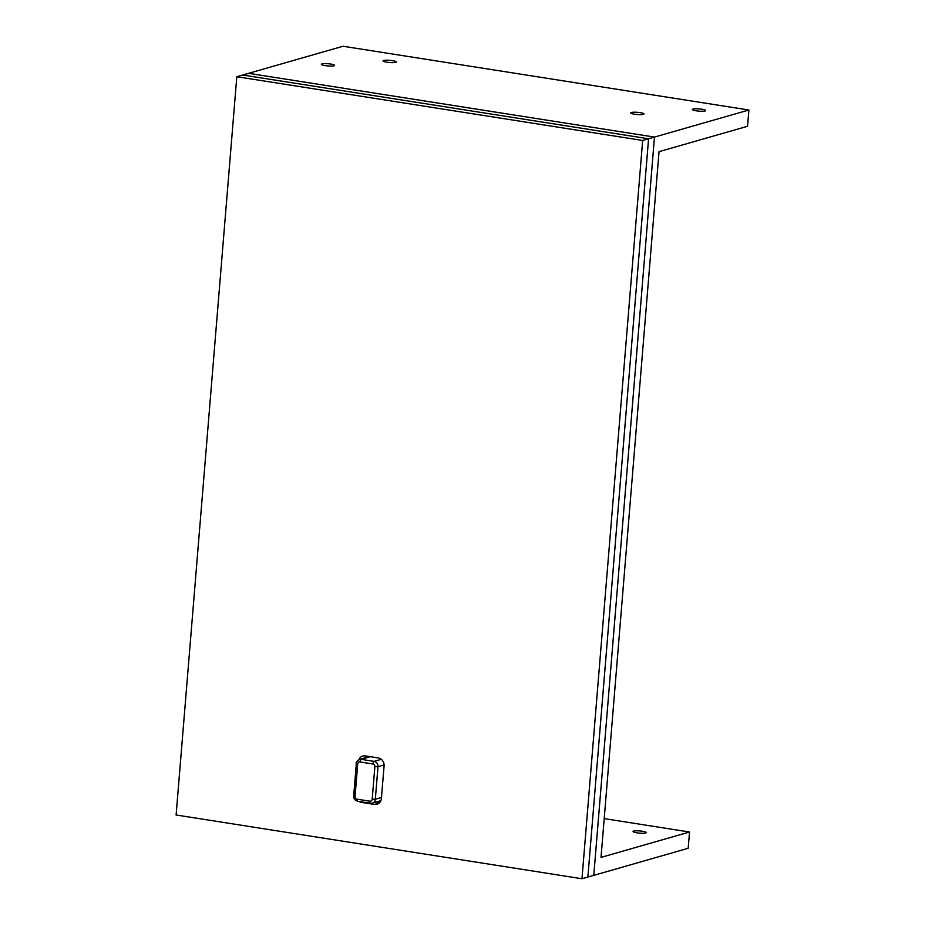 <?xml version="1.0" encoding="UTF-8"?>
<svg xmlns="http://www.w3.org/2000/svg" width="925" height="925" viewBox="0 0 925 925"><rect width="100%" height="100%" fill="white"/><g stroke="black" fill="none" stroke-linecap="round" stroke-linejoin="round"><path stroke-width="1.39" d="M358.865 759.714A7.099 6.406 74 0 1 362.831 756.049A7.099 6.406 74 0 1 365.352 755.898L378.221 757.922A7.099 6.406 74 0 1 384.083 765.912L381.401 798.46A7.099 6.406 74 0 1 376.926 804.276A7.099 6.406 74 0 1 374.394 804.426L361.536 802.403A7.099 6.406 74 0 1 359.05 801.443M366.046 756.003A7.099 6.406 -106 0 0 364.797 757.945M376.047 802.067L379.608 802.622M642.667 140.461L648.575 138.773L242.708 75.017L648.575 138.773L654.472 137.073L593.781 875.362L587.872 877.062L648.575 138.773L587.872 877.062L581.975 878.75L642.667 140.461L236.812 76.717L176.108 814.994L581.975 878.75M748.892 110.006L747.55 126.274L659.039 151.665L601.019 857.394L689.53 832.014L688.188 848.283L593.781 875.362L654.472 137.073L748.892 110.006L343.025 46.25L248.617 73.329L654.472 137.073L248.617 73.329L236.812 76.717M392.397 60.645A6.625 1.11 -175.3 0 1 396.247 61.975A6.625 1.11 -175.3 0 1 389.552 62.53A6.625 1.11 -175.3 0 1 383.031 60.888A6.625 1.11 -175.3 0 1 392.397 60.645M640.123 112.642A6.625 1.11 -175.3 0 1 643.973 113.983A6.625 1.11 -175.3 0 1 637.279 114.538A6.625 1.11 -175.3 0 1 630.757 112.896A6.625 1.11 -175.3 0 1 640.123 112.642M330.734 64.045A6.625 1.11 -175.3 0 1 334.584 65.386A6.625 1.11 -175.3 0 1 327.889 65.941A6.625 1.11 -175.3 0 1 321.368 64.299A6.625 1.11 -175.3 0 1 330.734 64.045M701.786 109.231A6.625 1.11 -175.3 0 1 705.636 110.572A6.625 1.11 -175.3 0 1 698.942 111.127A6.625 1.11 -175.3 0 1 692.42 109.485A6.625 1.11 -175.3 0 1 701.786 109.231M642.424 831.251A6.625 1.11 -175.3 0 1 646.274 832.581A6.625 1.11 -175.3 0 1 639.58 833.136A6.625 1.11 -175.3 0 1 633.058 831.494A6.625 1.11 -175.3 0 1 642.424 831.251M604.198 818.613L689.53 832.014M369.376 756.638A4.729 4.267 74 0 1 369.63 756.569A4.729 4.267 74 0 0 369.376 756.638L359.547 759.46A4.729 4.267 -106 0 1 361.236 759.356A4.729 4.267 -106 0 0 359.547 759.46C356.634 761.576 355.57 762.917 356.345 763.472C355.57 762.917 356.634 761.576 359.547 759.46L369.376 756.638M362.82 802.033L361.536 802.403M379.158 803.062L374.394 804.426M370.659 803.224A2.37 0.948 -81.1 0 1 370.474 803.247A2.37 0.948 -81.1 0 1 369.861 801.189L357.004 799.165A2.37 0.948 98.9 0 0 357.617 801.223A2.37 0.948 98.9 0 0 357.79 801.212A2.37 0.948 98.9 0 1 357.617 801.223C355.003 800.53 353.685 798.807 353.674 796.032L356.345 763.472L357.721 763.946A2.37 2.139 74 0 1 360.056 761.957A2.37 0.948 -81.1 0 1 361.236 759.356L374.093 761.379L361.236 759.356L370.474 756.708L361.236 759.356A2.37 0.948 -81.1 0 0 360.056 761.957L372.925 763.981A2.37 0.948 -81.1 0 1 374.093 761.379A4.729 4.267 -106 0 1 378.001 766.698A4.729 4.267 -106 0 0 374.093 761.379L381.297 759.309L374.093 761.379A2.37 0.948 -81.1 0 0 372.925 763.981A2.37 2.139 74 0 1 374.879 766.64L378.001 766.698L375.319 799.246L378.001 766.698L384.095 764.952L378.001 766.698L374.879 766.64L372.197 799.2L375.319 799.246A4.729 4.267 -106 0 1 372.347 803.131A4.729 4.267 -106 0 0 375.319 799.246L381.482 797.489L375.319 799.246L372.197 799.2A2.37 2.139 74 0 1 369.861 801.189L357.004 799.165A2.37 2.139 74 0 1 355.05 796.506L353.674 796.032L356.345 763.472L357.721 763.946A2.37 2.139 74 0 1 360.056 761.957L372.925 763.981A2.37 2.139 74 0 1 374.879 766.64L372.197 799.2A2.37 2.139 74 0 1 369.861 801.189A2.37 0.948 -81.1 0 0 370.474 803.247L357.617 801.223C355.003 800.53 353.685 798.807 353.674 796.032L355.05 796.506L357.721 763.946L355.05 796.506A2.37 2.139 74 0 0 357.004 799.165A2.37 0.948 98.9 0 0 357.617 801.223L370.474 803.247A2.37 0.948 -81.1 0 0 370.659 803.224A4.729 4.267 -106 0 0 372.347 803.131L370.474 803.247L372.347 803.131A4.729 4.267 -106 0 1 370.659 803.224M380.857 800.68L372.347 803.131L380.857 800.68"/></g></svg>
